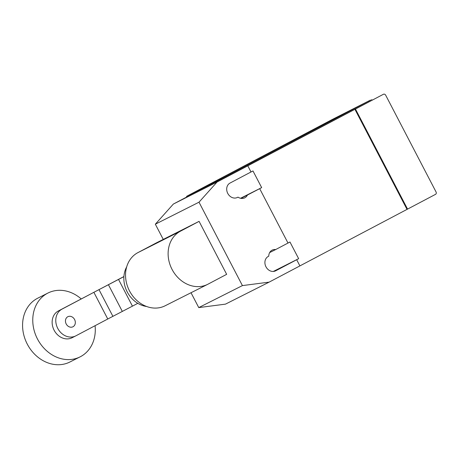<?xml version="1.0" encoding="UTF-8"?>
<svg xmlns="http://www.w3.org/2000/svg" width="459" height="459" viewBox="0 0 459 459"><rect width="100%" height="100%" fill="white"/><g stroke="black" fill="none" stroke-linecap="round" stroke-linejoin="round"><path stroke-width="0.69" d="M72.998 326.751A5.64 4.745 63.3 0 0 74.61 319.573A5.64 4.745 63.3 0 0 67.857 316.704A5.64 4.745 63.3 0 0 67.789 316.739A5.64 4.745 63.3 0 0 66.176 323.916A5.64 4.745 63.3 0 0 72.935 326.785A5.64 4.745 63.3 0 0 72.998 326.751M81.197 298.918A35.733 30.036 63.3 0 0 47.948 293.043A35.733 30.036 63.3 0 0 47.529 293.261A35.733 30.036 63.3 0 0 37.334 338.719A35.733 30.036 63.3 0 0 80.107 356.861A35.733 30.036 63.3 0 0 80.526 356.649A35.733 30.036 63.3 0 0 95.082 325.695M47.948 293.043L37.758 298.178A35.733 30.036 63.3 0 0 37.34 298.396A35.733 30.036 63.3 0 0 27.144 343.854A35.733 30.036 63.3 0 0 69.917 361.996L80.107 356.861M123.901 276.634L93.871 292.314L107.767 319.005L75.884 335.822A15.044 12.645 -116.7 0 1 75.706 335.913A15.044 12.645 -116.7 0 1 57.696 328.271A15.044 12.645 -116.7 0 1 61.994 309.131L58.35 310.967A15.044 12.645 63.3 0 0 54.059 330.107A15.044 12.645 63.3 0 0 72.069 337.749L75.706 335.913M93.871 292.314L61.994 309.131M58.35 310.967L123.913 276.548M107.767 319.005L132.439 306.153L118.542 279.462M132.439 306.153L137.798 303.324M112.897 316.326L99.001 289.635M146.616 306.486A25.578 21.498 -116.7 0 1 127.028 291.54A25.578 21.498 -116.7 0 1 126.673 266.903M137.878 252.639A29.858 25.102 63.3 0 0 129.358 290.627A29.858 25.102 63.3 0 0 165.108 305.792L207.68 284.339A29.858 25.102 -116.7 0 1 171.936 269.175A29.858 25.102 -116.7 0 1 180.456 231.187L199.086 221.358L156.508 242.811L137.878 252.639L180.456 231.187M199.086 221.358L226.66 274.333L208.03 284.155A29.858 25.102 -116.7 0 1 207.68 284.339M385.686 95.202L436.05 191.948A1.882 1.584 -116.7 0 1 435.522 194.352L269.135 282.13L242.421 285.596L199.005 202.189L217.032 182.051L383.42 94.273A1.882 1.584 -116.7 0 1 383.443 94.261A1.882 1.584 -116.7 0 1 385.686 95.202M371.647 99.517L371.991 100.182L368.961 101.823L226.344 177.059L225.994 176.394L370.568 100.039L332.224 119.495L189.607 194.731L186.572 196.372L186.922 197.037L188.001 196.515L187.651 195.85L186.572 196.372M187.651 195.85L216.763 181.179L217.113 181.844L188.001 196.515M225.994 176.394L216.763 181.179M191.019 292.733L198.753 307.599L225.467 304.139L269.135 282.13M186.865 196.934L173.364 204.054L155.337 224.199L163.255 239.414M240.527 198.271L261.664 187.622L241.027 198.374M247.372 195.173A8.084 6.799 -116.7 0 1 244.739 197.84A8.084 6.799 -116.7 0 1 238.014 197.135L237.504 197.404A8.084 6.799 -116.7 0 1 237.406 197.45A8.084 6.799 -116.7 0 1 227.727 193.348A8.084 6.799 -116.7 0 1 230.034 183.061L252.978 170.943L261.664 187.622M287.994 243.041L289.968 242.002L298.654 258.681L275.71 270.799A8.084 6.799 -116.7 0 1 275.612 270.844A8.084 6.799 -116.7 0 1 265.933 266.742A8.084 6.799 -116.7 0 1 268.24 256.455L268.756 256.179A8.084 6.799 -116.7 0 1 272.193 250.115A8.084 6.799 -116.7 0 1 275.681 249.553L288 243.052L259.691 188.672M407.013 209.384L354.91 109.299M237.073 197.605L238.014 197.135M269.662 252.582L275.681 249.553M173.364 204.054L217.032 182.051M226.344 177.059L217.113 181.844M273.294 271.458L298.654 258.681M355.455 109.024L407.558 209.109M251.01 171.993L247.797 165.819M299.893 265.904L296.68 259.731M155.337 224.199L199.005 202.189M198.753 307.599L242.421 285.596M122.329 311.431L108.439 284.746M368.611 101.158L368.961 101.823"/></g></svg>
